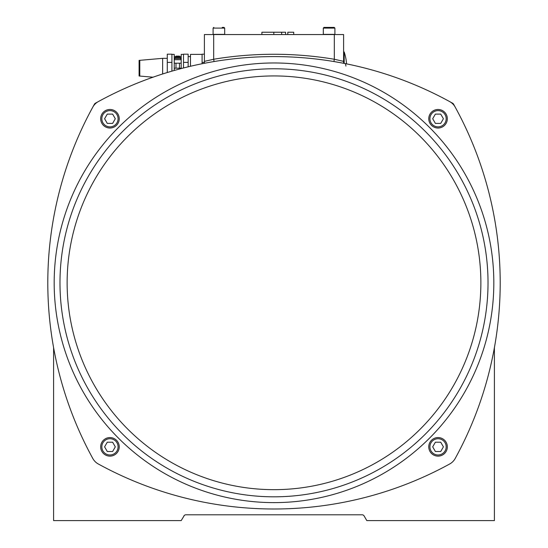 <?xml version="1.0" encoding="UTF-8"?>
<svg xmlns="http://www.w3.org/2000/svg" width="548" height="548" viewBox="0 0 548 548"><rect width="100%" height="100%" fill="white"/><g stroke="black" fill="none" stroke-linecap="round" stroke-linejoin="round"><path stroke-width="0.82" d="M139.089 75.069L139.089 76.021L139.658 75.754L139.658 61.554M139.089 60.362L139.788 60.335L139.788 76.056L139.089 76.021L139.089 60.362L139.658 60.636M139.788 60.335L162.64 58.335L162.64 73.973M171.921 71.144L171.921 54.19L167.277 54.19L167.277 72.528M171.921 62.39L167.277 62.39M171.921 54.389L174.237 54.389L174.237 70.473M183.518 54.389L181.196 54.389L181.196 68.192L174.237 68.192M181.196 59.711L174.237 59.711M180.922 58.526L180.278 57.526L175.161 57.526L174.511 58.526L180.922 58.526L180.963 59.711M177.525 56.985L177.525 56.985A5.788 0.356 85 0 0 177.49 57.156L177.949 57.156A5.788 0.356 -85 0 0 177.915 56.985L178.189 56.971A5.727 4.213 -104.8 0 1 178.586 57.061A5.727 3.754 103.3 0 0 178.251 56.971L178.504 56.985A5.788 5.754 35.1 0 1 179.306 57.156A5.788 5.754 35.1 0 0 178.504 56.985M177.251 56.971A5.727 4.213 104.8 0 0 176.853 57.061A5.727 3.754 -103.3 0 1 177.182 56.971L177.189 56.985M176.929 56.985A5.788 5.754 -35.1 0 0 176.148 57.15A5.788 5.754 -35.1 0 1 176.929 56.985L177.182 56.971M177.49 57.156L177.942 57.15M174.237 63.191L181.196 63.191M179.648 59.711L176.853 59.657M179.456 57.198L179.456 56.115L175.976 56.115L175.976 57.198M181.196 68.575L181.196 68.192M188.156 66.822L188.156 54.19L183.518 54.19L183.518 67.973M183.518 62.39L188.156 62.39M190.478 66.267L190.478 54.389L202.082 54.389M204.397 54.19L202.082 54.19L202.082 63.739M202.082 62.39L204.397 62.39M204.397 51.95L204.397 34.551L204.397 63.28L202.534 63.65A365.406 365.406 0 0 0 98.318 101.599A365.406 365.406 0 0 1 449.682 101.599A13.919 13.919 0 0 1 455.196 107.113A365.406 365.406 0 0 1 455.196 458.484A13.919 13.919 0 0 1 449.682 463.992A365.406 365.406 0 0 1 98.318 463.992A13.919 13.919 0 0 1 92.804 458.484A365.406 365.406 0 0 1 94.455 104.141A2.322 2.322 0 0 1 95.338 103.25A365.406 365.406 0 0 1 98.318 101.599A13.919 13.919 0 0 0 92.804 107.113A365.406 365.406 0 0 0 53.594 347.644L53.594 520.6L181.196 520.6L184.361 515.373M343.603 61.376L334.321 59.253L333.938 61.54L343.603 63.28L343.603 34.551L204.397 34.551M261.889 34.551L261.889 32.229L285.611 32.229L285.611 34.551M293.721 34.551L293.721 32.229L287.81 32.229L287.81 34.551M334.903 34.36L323.299 34.36L323.299 28.099L334.903 28.099L334.903 34.36M334.903 28.099L334.205 27.4L334.903 28.099L334.205 27.4L323.998 27.4L329.218 27.4M334.205 27.4L333.006 27.4M325.807 27.4L323.998 27.4L326.142 27.4L323.998 27.4L323.299 28.099M222.248 27.4L223.837 27.4M345.918 66.109L345.466 63.65L343.603 63.28L343.603 51.95L344.178 51.95L344.178 63.397M345.466 63.65A365.406 365.406 0 0 1 449.682 101.599A365.406 365.406 0 0 0 346.562 63.869A52.17 52.17 0 0 0 346.35 61.814L346.137 60.075L346.35 61.814M346.158 60.259L346.137 60.075A52.204 52.204 0 0 0 344.178 51.95M53.594 485.802L53.594 483.48M334.321 34.551L334.321 59.253A367.729 367.729 0 0 0 213.679 59.253L214.063 61.54L207.802 62.636M205.247 63.123L206.514 62.876M213.679 34.551L213.679 59.253L204.397 61.376M438.051 128.027A9.282 9.282 0 0 0 446.086 114.107A9.282 9.282 0 0 0 430.016 114.107A9.282 9.282 0 0 0 438.051 128.027A9.282 9.282 0 0 0 446.086 114.107A9.282 9.282 0 0 0 430.016 114.107A9.282 9.282 0 0 0 438.051 128.027M440.729 123.382L435.372 123.382L432.694 118.745L435.372 114.107L440.729 114.107L443.407 118.745L440.729 123.382M438.051 437.564A9.282 9.282 0 0 0 430.016 451.49A9.282 9.282 0 0 0 446.086 451.49A9.282 9.282 0 0 0 438.051 437.564A9.282 9.282 0 0 0 430.016 451.49A9.282 9.282 0 0 0 446.086 451.49A9.282 9.282 0 0 0 438.051 437.564M435.372 442.209L440.729 442.209L443.407 446.846L440.729 451.49L435.372 451.49L432.694 446.846L435.372 442.209M109.949 456.128A9.282 9.282 0 0 0 117.984 442.209A9.282 9.282 0 0 0 101.914 442.209A9.282 9.282 0 0 0 109.949 456.128A9.282 9.282 0 0 0 117.984 442.209A9.282 9.282 0 0 0 101.914 442.209A9.282 9.282 0 0 0 109.949 456.128M112.628 451.49L107.271 451.49L104.593 446.846L107.271 442.209L112.628 442.209L115.306 446.846L112.628 451.49M274 496.817A214.021 214.021 0 0 0 459.347 175.785A214.021 214.021 0 0 0 88.653 175.785A214.021 214.021 0 0 0 274 496.817A214.021 214.021 0 0 0 459.347 175.785A214.021 214.021 0 0 0 88.653 175.785A214.021 214.021 0 0 0 274 496.817M109.949 109.463A9.282 9.282 0 0 0 101.914 123.382A9.282 9.282 0 0 0 117.984 123.382A9.282 9.282 0 0 0 109.949 109.463A9.282 9.282 0 0 0 101.914 123.382A9.282 9.282 0 0 0 117.984 123.382A9.282 9.282 0 0 0 109.949 109.463M107.271 114.107L112.628 114.107L115.306 118.745L112.628 123.382L107.271 123.382L104.593 118.745L107.271 114.107M346.562 63.869A365.406 365.406 0 0 1 452.662 103.25A2.322 2.322 0 0 1 453.545 104.141A365.406 365.406 0 0 1 494.406 347.644L494.406 520.6L366.804 520.6L364.125 515.963A2.322 2.322 0 0 0 362.112 514.798L185.888 514.798A2.322 2.322 0 0 0 183.875 515.963M343.603 63.28A365.406 365.406 0 0 0 340.034 62.609A365.406 365.406 0 0 1 343.603 63.28M337.719 62.191A365.406 365.406 0 0 0 336.061 61.903A365.406 365.406 0 0 1 337.719 62.191M152.995 77.206A365.406 365.406 0 0 0 98.318 101.599A365.406 365.406 0 0 1 152.995 77.206L139.788 76.056M494.406 347.644A365.406 365.406 0 0 0 455.196 107.113A365.406 365.406 0 0 1 494.406 347.644M218.96 34.36L213.097 34.36L213.097 28.099L224.701 28.099L224.002 27.4L224.701 28.099L224.701 34.36L218.96 34.36M180.278 57.526A5.802 5.802 0 0 0 179.319 57.156L179.203 57.204M175.161 57.526A5.802 5.802 0 0 1 176.114 57.156L176.23 57.204M281.665 34.551L281.665 32.229M273.822 34.551L273.822 32.229M274 502.619A219.823 219.823 0 0 0 464.375 172.887A219.823 219.823 0 0 0 83.625 172.887A219.823 219.823 0 0 0 274 502.619M438.051 126.862A8.117 8.117 0 0 1 431.016 114.683A8.117 8.117 0 0 1 445.086 114.683A8.117 8.117 0 0 1 438.051 126.862M438.051 438.729A8.117 8.117 0 0 1 445.086 450.908A8.117 8.117 0 0 1 431.016 450.908A8.117 8.117 0 0 1 438.051 438.729M109.949 454.97A8.117 8.117 0 0 1 102.914 442.791A8.117 8.117 0 0 1 116.984 442.791A8.117 8.117 0 0 1 109.949 454.97M274 489.665A206.87 206.87 0 0 1 67.13 282.795A206.87 206.87 0 0 1 274 75.932A206.87 206.87 0 0 1 480.87 282.795A206.87 206.87 0 0 1 274 489.665M109.949 110.628A8.117 8.117 0 0 1 116.984 122.807A8.117 8.117 0 0 1 102.914 122.807A8.117 8.117 0 0 1 109.949 110.628M162.64 58.335L167.277 58.335M175.976 63.191L175.976 68.192M179.456 63.191L179.456 68.192M174.511 58.526L174.47 59.711M179.456 56.595L181.196 56.595M174.237 56.595L175.976 56.595M188.156 56.595L190.478 56.595M325.389 34.36A14.734 14.734 0 0 0 324.717 34.551M333.485 34.551A14.734 14.734 0 0 0 332.814 34.36M215.186 34.36A14.734 14.734 0 0 0 214.515 34.551M223.283 34.551A14.734 14.734 0 0 0 222.611 34.36M213.097 28.099L213.795 27.4M494.358 487.665L494.406 488.117L494.358 487.665M53.594 488.117L53.642 487.665M363.639 515.373L364.125 515.963M224.701 28.099L224.002 27.4"/></g></svg>
